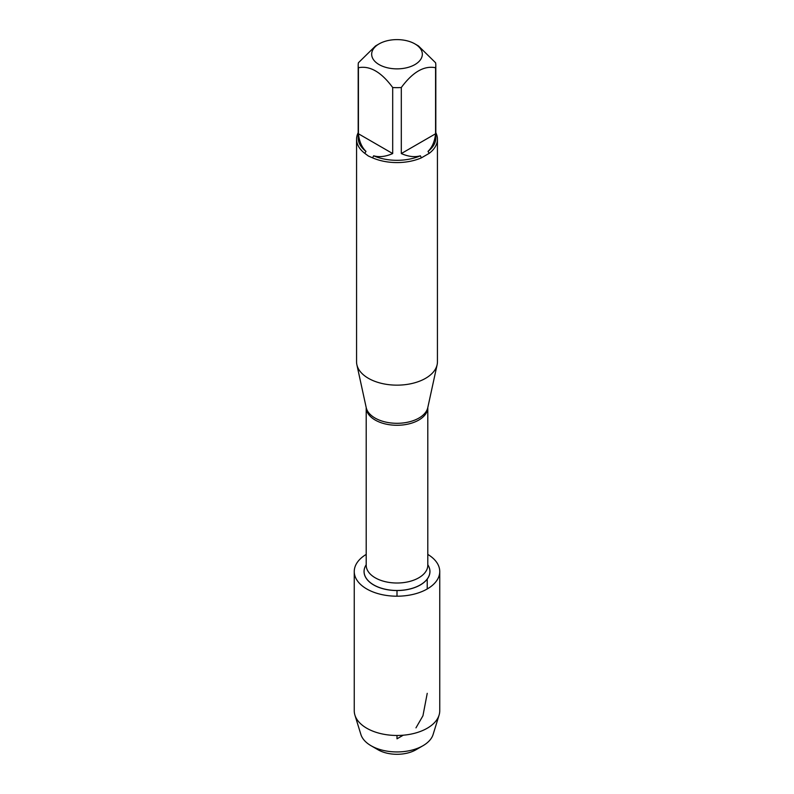 <?xml version="1.0" encoding="UTF-8"?>
<svg xmlns="http://www.w3.org/2000/svg" width="794" height="794" viewBox="0 0 794 794"><rect width="100%" height="100%" fill="white"/><g stroke="black" fill="none" stroke-linecap="round" stroke-linejoin="round"><path stroke-width="1.19" d="M379.085 43.898L375.552 45.933L358.422 62.756A38.817 22.411 0 0 0 358.183 65.247A38.817 22.411 0 0 0 358.422 67.738L358.422 133.769C359.245 141.411 361.776 147.287 365.994 151.396L364.774 153.331A40.434 23.344 180 0 1 356.566 139.228L356.566 361.806A40.434 23.344 0 0 0 356.873 364.714A40.434 23.344 0 0 0 368.406 378.311A40.434 23.344 0 0 0 410.111 383.889A40.434 23.344 0 0 0 437.127 364.714A40.434 23.344 0 0 0 437.434 361.806L437.434 139.228A40.434 23.344 180 0 1 429.226 153.331L428.006 151.396C432.224 147.287 434.755 141.411 435.578 133.769L435.578 67.738A38.817 22.411 0 0 0 435.817 65.247A38.817 22.411 0 0 0 435.578 62.756L418.448 45.933L414.915 43.898A25.339 14.629 0 0 0 399.819 39.7A25.339 14.629 0 0 0 379.085 43.898A25.339 14.629 0 0 0 379.085 64.582A25.339 14.629 0 0 0 414.915 64.582A25.339 14.629 0 0 0 414.915 43.898M427.797 564.752A32.961 19.026 180 0 1 397 590.547A32.961 19.026 180 0 1 366.203 564.752M435.817 132.687A40.434 23.344 180 0 1 437.434 139.228M358.422 67.738C369.845 65.426 381.269 72.016 392.693 87.519A38.817 22.411 0 0 0 401.307 87.519L401.307 153.56C408.334 156.656 414.686 157.411 420.363 155.803L421.425 157.837L429.226 153.331M421.425 157.837A40.434 23.344 180 0 1 372.575 157.837L373.637 155.803C379.314 157.411 385.666 156.656 392.693 153.56L392.693 87.519M364.774 153.331L368.406 156.041L372.575 157.837M356.566 139.228A40.434 23.344 180 0 1 358.183 132.687M401.307 87.519C412.741 72.006 424.165 65.416 435.578 67.738M435.578 133.769L401.307 153.56M435.817 65.247L435.817 137.908A38.817 22.411 180 0 1 428.006 151.396M365.994 151.396A38.817 22.411 180 0 1 358.183 137.908L358.183 65.247M392.693 153.56L358.422 133.769M420.363 155.803A38.817 22.411 180 0 1 373.637 155.803M366.203 554.411A42.747 24.683 0 0 0 354.253 571.521L354.253 710.789A42.747 24.683 0 0 0 354.918 715.116A42.747 24.683 0 0 0 366.768 728.237A42.747 24.683 0 0 0 409.823 734.331A42.747 24.683 0 0 0 439.082 715.116A42.747 24.683 0 0 0 439.747 710.789L439.747 571.521A42.747 24.683 0 0 0 427.797 554.411M354.253 571.521A42.747 24.683 0 0 0 366.768 588.969A42.747 24.683 0 0 0 413.356 594.319A42.747 24.683 0 0 0 439.747 571.521M354.918 715.116L360.883 734.47A36.683 21.18 0 0 0 371.056 745.735L371.056 745.735A36.683 21.18 0 0 0 422.944 745.735A36.683 21.18 0 0 0 433.117 734.47L439.082 715.116M378.033 749.764L371.056 745.735L378.033 749.764A26.827 15.483 180 0 0 415.967 749.764L422.944 745.735M403.253 735.204L397 738.817L397 735.472M397 596.205L397 590.547M427.232 579.104L427.232 588.969M427.232 693.341L422.944 715.781L415.967 727.86M356.873 364.714L366.213 407.62A31.026 17.915 0 0 0 375.066 418.051A31.026 17.915 0 0 0 407.064 422.339A31.026 17.915 0 0 0 427.787 407.62L437.127 364.714M427.797 407.55A30.797 17.786 180 0 1 397 425.276A30.797 17.786 180 0 1 366.203 407.55M366.203 407.54L366.203 565.239A30.797 17.786 0 0 0 397 583.014A30.797 17.786 0 0 0 427.797 565.239L427.797 407.54M427.797 564.762A32.921 19.006 180 0 1 397 590.478A32.921 19.006 180 0 1 366.203 564.762"/></g></svg>
